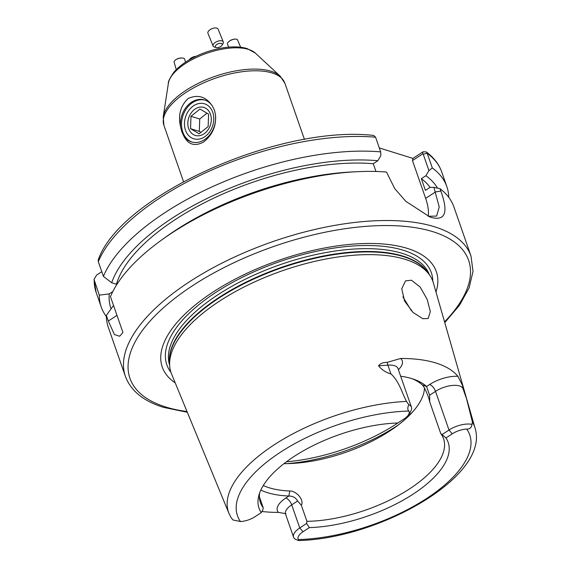 <?xml version="1.0" encoding="UTF-8"?>
<svg xmlns="http://www.w3.org/2000/svg" width="569" height="569" viewBox="0 0 569 569"><rect width="100%" height="100%" fill="white"/><g stroke="black" fill="none" stroke-linecap="round" stroke-linejoin="round"><path stroke-width="0.85" d="M212.763 112.342A18.3 14.275 107.3 0 1 204.563 136.887A18.3 14.275 107.3 0 1 185.501 130.23A18.3 14.275 107.3 0 1 193.702 105.692A18.3 14.275 107.3 0 1 212.763 112.342M215.473 114.931A21.956 17.127 107.3 0 1 191.511 141.909A21.956 17.127 107.3 0 1 183.68 135.792L181.817 131.724L180.608 126.965C177.877 115.343 180.409 105.841 188.204 98.465C198.097 94.148 206.163 96.694 212.401 106.104L214.527 110.258L215.473 114.931C216.405 126.005 212.408 135.059 203.482 142.086C194.669 146.71 188.069 144.611 183.68 135.792M192.059 142.072A21.956 17.127 107.3 0 1 182.777 132.022A21.956 17.127 107.3 0 1 186.483 108.622A21.956 17.127 107.3 0 1 205.11 100.165M263.283 485.506A96.979 41.757 160.8 0 0 269.187 487.761A96.979 41.757 160.8 0 0 289.749 490.99L288.881 496.019A100.642 43.336 -19.2 0 1 267.551 492.676A100.642 43.336 -19.2 0 1 260.837 490.051M428.165 216.305L436.636 216.056L439.225 206.96L433.891 187.365L440.029 188.702A182.983 78.792 -19.2 0 1 453.898 206.903L471.004 256.043A182.983 78.792 -19.2 0 0 434.517 226.775A182.983 78.792 -19.2 0 0 228.169 260.047A182.983 78.792 -19.2 0 0 125.4 376.394L108.288 327.26A182.983 78.792 -19.2 0 1 106.353 315.411L108.316 321.03L114.426 334.536L119.604 336.243L122.961 332.545L110.464 296.641A182.983 78.792 -19.2 0 1 162.371 239.478A182.983 78.792 -19.2 0 1 356.991 171.703A182.983 78.792 -19.2 0 1 386.486 172.03L394.715 188.602L405.789 201.298L429.887 216.96M412.482 160.593L412.916 158.41L423.016 151.788L426.217 151.916L427.205 153.281L432.319 167.955L428.948 170.608L423.229 154.185L422.582 153.971L412.482 160.593L425.648 198.389A40.257 18.279 -123.3 0 1 428.215 216.312M422.852 318.732L413.087 312.488L404.602 301.086L401.742 288.789L405.519 280.851L411.458 280.225L420.199 287.089L427.177 299.401L430.335 311.57L428.173 318.512L422.852 318.732M296.278 539.689A17.859 7.689 -19.2 0 1 293.561 537.143A17.859 7.689 -19.2 0 1 299.756 527.947L306.62 523.444L309.337 527.612L303.028 531.745A14.197 6.117 160.8 0 0 298.341 539.554L298.846 540.55L296.278 539.689M397.788 368.058L397.994 368.534A17.859 7.689 160.8 0 0 387.873 365.142L378.52 365.839C381.948 369.914 386.088 372.603 390.917 373.904C399.075 381.216 401.778 392.276 406.479 401.422A130.273 56.096 -19.2 0 0 276.939 443.052A130.273 56.096 -19.2 0 0 228.987 513.466L231.135 517.712L232.998 519.981L240.467 521.531A14.197 6.117 160.8 0 0 254.933 516.766L261.235 512.633L262.892 509.824L263.205 507.712A96.979 41.757 -19.2 0 1 260.389 502.512A96.979 41.757 -19.2 0 1 259.613 493.024M175.216 382.88A145.095 62.476 -19.2 0 1 224.677 284.905A145.095 62.476 -19.2 0 1 407.383 248.418A145.095 62.476 -19.2 0 1 435.996 292.068M228.987 513.466L171.589 374.061A138.637 59.695 -19.2 0 1 169.647 365.142A138.637 59.695 -19.2 0 1 256.825 280.908A138.637 59.695 -19.2 0 1 405.284 259.372A138.637 59.695 -19.2 0 1 429.346 274.706A138.637 59.695 -19.2 0 1 433.358 282.9L465.783 395.818L472.419 421.956L472.028 424.374C471.523 427.668 469.759 429.232 466.736 429.062A14.197 6.117 160.8 0 0 452.27 433.827L445.968 437.966L440.74 433.528A96.979 41.757 -19.2 0 1 443.557 438.727A96.979 41.757 -19.2 0 1 404.708 491.936A96.979 41.757 -19.2 0 1 306.926 521.325L301.35 505.293L297.615 500.997C295.844 497.733 292.935 496.068 288.881 496.019L285.83 498.024A6.586 2.987 -123.3 0 1 291.719 504.859A17.859 7.689 160.8 0 0 285.524 514.056L293.561 537.143M259.364 496.687L263.205 507.712M285.275 513.572L278.483 512.413A131.795 56.751 -19.2 0 1 261.911 511.488M378.52 365.839C380.341 363.442 383.257 362.282 387.269 362.353L400.604 358.477A132.712 57.149 -19.2 0 1 435.961 363.015A132.712 57.149 -19.2 0 1 457.931 376.329L462.718 385.853L463.934 389.367M440.029 188.702L440.847 191.049C448.571 212.365 445.378 221.156 431.259 217.422L430.136 217.045M428.948 170.608L425.904 175.707L421.352 178.694L425.42 190.395L429.972 187.407L433.891 187.365M162.371 239.478L166.525 236.505A174.285 75.044 -19.2 0 1 351.891 171.959L356.991 171.703M421.352 178.694A168.346 72.491 -19.2 0 1 430.128 187.407M375.953 171.468L373.25 163.716L377.802 160.728L380.846 155.629L380.675 151.873L375.568 137.2L373.698 135.45C279.5 124.54 120.066 195.772 98.202 260.026L98.295 261.712A182.983 78.792 -19.2 0 1 375.568 137.2M116.645 284.806L116.46 284.258A168.346 72.491 -19.2 0 1 373.25 163.716M425.904 175.707A174.285 75.044 -19.2 0 1 437.525 188.154M116.46 284.258L111.68 282.772A174.285 75.044 -19.2 0 1 377.802 160.728M432.319 167.955A182.983 78.792 -19.2 0 1 446.843 186.646A182.983 78.792 -19.2 0 1 448.756 197.336M111.68 282.772L103.409 276.378A182.983 78.792 -19.2 0 1 380.675 151.873M103.409 276.378L98.295 261.712M101.766 271.683L96.63 275.055L94.027 279.436L99.305 295.147L109.255 293.881L112.811 291.548M412.916 158.41L379.31 147.947M111.062 308.754A174.285 75.044 -19.2 0 1 109.255 293.881M106.367 316.57A182.983 78.792 -19.2 0 1 101.232 306.997A182.983 78.792 -19.2 0 1 99.305 295.147M411.415 310.823L402.888 296.847M424.474 388.058A96.979 41.757 -19.2 0 1 394.801 427.554A96.979 41.757 -19.2 0 1 291.655 463.472A96.979 41.757 -19.2 0 1 283.995 463.643M400.668 376.216A100.642 43.336 -19.2 0 1 413.819 379.274A100.642 43.336 -19.2 0 1 426.579 386.515L429.623 395.22L429.73 401.899C429.318 398.656 424.83 387.048 422.241 384.9A96.979 41.757 160.8 0 0 411.821 378.62M429.73 401.899L440.74 433.528M289.749 490.983C296.015 490.713 304.465 499.767 301.35 505.293M445.968 437.966A100.151 43.123 -19.2 0 1 413.435 493.928A100.151 43.123 -19.2 0 1 309.337 527.612M306.62 523.444L306.926 521.325M261.235 512.633A100.151 43.123 -19.2 0 1 258.774 495.741A100.151 43.123 -19.2 0 1 397.866 422.987L404.168 418.848A14.197 6.117 160.8 0 0 408.428 414.858A14.197 6.117 160.8 0 0 408.862 411.046C407.518 409.858 407.475 407.731 408.755 404.666A17.859 7.689 -19.2 0 1 411.465 407.212A17.859 7.689 -19.2 0 1 410.633 411.394L408.428 414.858M406.479 401.422L408.755 404.666M113.53 305.446L106.353 315.411M442.134 434.531L448.998 430.029A17.859 7.689 -19.2 0 1 472.028 424.374M423.229 154.185L427.205 153.281A182.983 78.792 -19.2 0 1 441.729 171.973C438.948 164.128 433.777 157.442 426.217 151.916M422.582 153.971L423.016 151.788M422.241 384.9L426.579 386.515L429.638 384.509A24.446 10.527 -19.2 0 1 457.931 376.329M180.608 126.965A21.956 17.127 107.3 0 1 204.57 99.98A21.956 17.127 107.3 0 1 212.401 106.104M193.282 134.533A14.638 11.416 -72.7 0 0 209.484 127.342A14.638 11.416 -72.7 0 0 205.864 108.316A14.638 11.416 -72.7 0 0 189.662 115.507A14.638 11.416 -72.7 0 0 193.282 134.533M199.996 109.028L190.985 116.296L190.558 128.694L199.143 133.815L208.154 126.553L208.581 114.156L199.996 109.028M206.96 113.188L199.733 119.021L190.985 116.296M199.733 119.021L199.306 131.418L200.921 132.385M199.306 131.418L190.558 128.694M221.974 43.756A3.663 1.821 -22.1 0 1 221.96 45.285A3.663 1.821 -22.1 0 1 216.405 47.54A3.663 1.821 -22.1 0 1 215.615 47.142A3.663 1.821 -22.1 0 1 217.429 44.076A3.663 1.821 -22.1 0 1 221.974 43.756M216.405 47.54L214.613 47.113A5.491 2.731 -22.1 0 1 213.425 46.516A5.491 2.731 -22.1 0 1 213.105 46.039A5.491 2.731 -22.1 0 1 216.654 41.672A5.491 2.731 -22.1 0 1 222.963 41.437A5.491 2.731 -22.1 0 1 223.283 41.914A5.491 2.731 -22.1 0 1 222.956 43.735L221.96 45.285M213.105 46.039L207.934 33.272A5.491 2.731 -22.1 0 1 211.391 28.948A5.491 2.731 -22.1 0 1 212.621 28.45A5.491 2.731 -22.1 0 1 217.792 28.678A5.491 2.731 -22.1 0 1 218.112 29.147L223.283 41.914M211.391 28.948L211.497 28.898A4.46 2.219 -22.1 0 1 212.5 28.493L212.621 28.45M189.257 59.866A5.491 1.977 -16.5 0 1 190.217 58.707A5.491 1.977 -16.5 0 1 195.501 56.544M190.217 58.707L190.857 58.194A4.46 1.607 -16.5 0 1 195.956 56.324M176.255 69.653L174.142 62.22A5.491 2.361 -15.9 0 1 175.906 59.695A5.491 2.361 -15.9 0 1 181.881 57.995A5.491 2.361 -15.9 0 1 183.709 58.294A5.491 2.361 -15.9 0 1 184.705 59.219L185.544 62.17M175.906 59.695L176.418 59.375A4.46 1.92 -15.9 0 1 181.276 57.995L181.881 57.995M228.695 47.149L227.486 44.226A5.491 2.361 -22.5 0 1 228.951 41.516A5.491 2.361 -22.5 0 1 234.677 39.14A5.491 2.361 -22.5 0 1 236.69 39.268A5.491 2.361 -22.5 0 1 237.629 40.022L240.623 47.241M228.951 41.516L229.421 41.132A4.46 1.92 -22.5 0 1 234.072 39.204L234.677 39.14M248.511 49.418A47.22 20.335 160.8 0 0 199.996 55.854A47.22 20.335 160.8 0 0 168.367 83.366C167.947 82.007 169.711 78.387 173.673 72.505C178.261 67.014 184.726 62.099 193.069 57.768C203.311 52.519 213.951 49.112 224.99 47.554C233.539 46.395 240.915 46.736 247.124 48.585L255.325 53.088A47.22 20.335 160.8 0 0 248.511 49.418M255.325 53.088L280.204 76.182A63.529 27.355 160.8 0 0 271.036 71.253A63.529 27.355 160.8 0 0 205.772 79.916A63.529 27.355 160.8 0 0 163.218 116.922L163.915 125.344L183.51 181.596M280.204 76.182L284.877 83.216A64.041 27.575 160.8 0 0 272.11 72.974A64.041 27.575 160.8 0 0 199.89 84.625A64.041 27.575 160.8 0 0 163.915 125.344M425.648 198.389L435.484 191.938L440.847 191.049M297.615 500.997L291.719 504.859L299.756 527.947L303.028 531.745M187.016 411.536A179.32 77.22 -19.2 0 1 165.7 406.984A179.32 77.22 -19.2 0 1 192.158 285.972A179.32 77.22 -19.2 0 1 432.881 231.683A179.32 77.22 -19.2 0 1 444.545 321.862M170.963 372.368A140.038 60.3 -19.2 0 1 236.932 280.055A140.038 60.3 -19.2 0 1 403.4 250.282A140.038 60.3 -19.2 0 1 432.803 281.186M169.647 365.262A137.534 59.226 -19.2 0 1 247.679 278.077A137.534 59.226 -19.2 0 1 402.183 253.354A137.534 59.226 -19.2 0 1 429.41 274.799M169.555 363.136A137.534 59.226 -19.2 0 1 253.81 278.469A137.534 59.226 -19.2 0 1 403.165 256.171A137.534 59.226 -19.2 0 1 428.165 273.084M169.647 365.142L169.491 361.607A137.613 59.254 -19.2 0 1 256.022 277.992A137.613 59.254 -19.2 0 1 403.385 256.619A137.613 59.254 -19.2 0 1 427.269 271.84L429.346 274.706M472.419 421.956A130.273 56.096 -19.2 0 1 474.973 427.81L465.783 395.818M101.232 306.997L96.125 292.331A182.983 78.792 -19.2 0 1 94.191 280.481M412.454 412.134A115.279 49.638 -19.2 0 1 407.397 416.188M397.866 422.987A115.279 49.638 -19.2 0 1 286.42 461.793M466.736 429.062A122.968 52.953 -19.2 0 1 427.063 498.174A122.968 52.953 -19.2 0 1 298.341 539.554M240.467 521.531A122.968 52.953 -19.2 0 1 280.14 452.419A122.968 52.953 -19.2 0 1 408.862 411.046M398.485 424.83A113.451 48.849 -19.2 0 1 287.082 463.628M278.483 512.413A24.446 10.527 -19.2 0 1 285.83 498.024M387.269 362.353A6.586 3.13 85.7 0 0 387.873 365.142L390.917 373.904M464.845 392.717L462.953 388.52L466.004 397.283M462.718 385.853A6.586 5.939 -24.3 0 0 462.953 388.52A17.859 7.689 160.8 0 0 435.527 391.351L448.998 430.029L452.27 433.827M429.638 384.509A6.586 2.987 -123.3 0 1 435.527 391.351L429.623 395.22M400.604 358.477A24.446 10.527 -19.2 0 1 398.407 369.708M116.979 315.347L108.316 321.03M168.367 83.366L163.218 116.922M125.4 376.394C130.799 390.825 143.509 401.152 163.523 407.361L187.329 412.283M444.773 322.637L459.503 305.233L469.055 288.028L473.017 271.441L471.004 256.043M284.877 83.216L304.472 139.476M446.843 186.646L441.729 171.973M96.125 292.331L94.027 279.436M298.846 540.55C380.533 538.381 490.606 475.627 474.973 427.81M397.994 368.534L411.465 407.212M286.043 513.814L285.126 513.394L285.524 514.056"/></g></svg>
